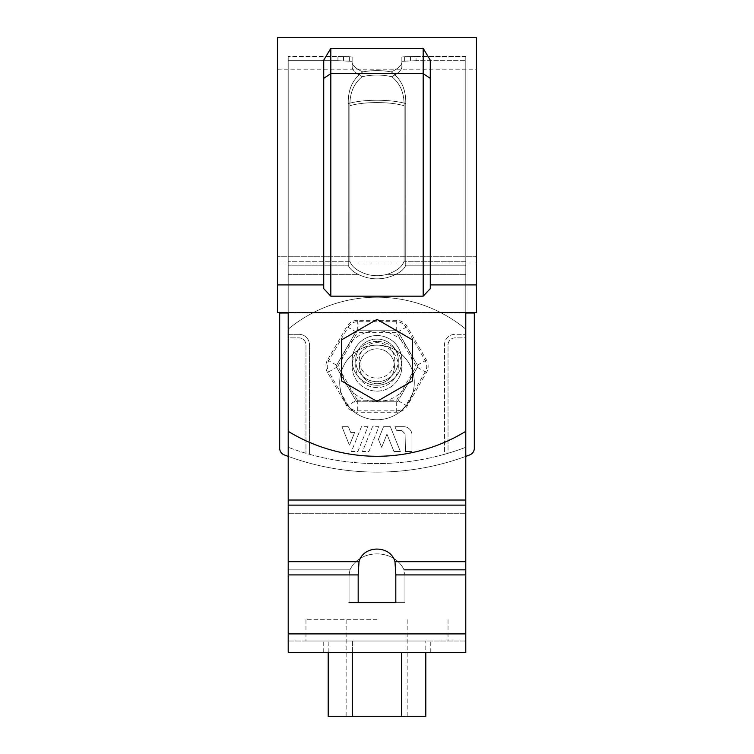 <?xml version="1.0" encoding="UTF-8"?>
<svg xmlns="http://www.w3.org/2000/svg" width="754" height="754" viewBox="0 0 754 754"><rect width="100%" height="100%" fill="white"/><g stroke="black" fill="none" stroke-linecap="round" stroke-linejoin="round"><path stroke-width="0.57" stroke-dasharray="3.77 2.83" d="M391.213 71.903C398.084 68.718 401.637 65.541 401.863 62.384C401.656 65.523 398.103 68.699 391.213 71.903C401.185 78.868 406.038 89.424 405.765 103.562C406.076 89.5 401.222 78.944 391.213 71.903C381.76 70.179 372.288 70.179 362.787 71.903C372.24 70.179 381.712 70.179 391.213 71.903C381.76 70.179 372.288 70.179 362.787 71.903C355.916 68.718 352.363 65.541 352.137 62.384C352.344 65.523 355.897 68.699 362.787 71.903C352.815 78.868 347.962 89.424 348.235 103.562C347.924 89.5 352.778 78.944 362.787 71.903C355.916 68.718 352.363 65.541 352.137 62.384L352.137 66.908C352.335 70.084 355.709 73.336 362.278 76.682C372.071 74.533 381.892 74.533 391.722 76.682C398.272 73.364 401.646 70.103 401.863 66.908C401.665 70.084 398.291 73.336 391.722 76.682C381.929 74.533 372.108 74.533 362.278 76.682C353.852 83.374 349.724 93.053 349.884 105.72L349.894 261.28C351.816 266.907 357.537 271.27 367.066 274.362C373.654 276.162 380.28 276.162 386.934 274.362C396.425 271.299 402.146 266.935 404.106 261.28L404.116 105.72C389.95 101.526 364.05 101.526 349.884 105.72L349.894 261.28C351.816 266.907 357.537 271.27 367.066 274.362C373.654 276.162 380.28 276.162 386.934 274.362C396.425 271.299 402.146 266.935 404.106 261.28L404.116 105.72C404.295 93.1 400.167 83.421 391.722 76.682C381.929 74.533 372.108 74.533 362.278 76.682C355.728 73.364 352.354 70.103 352.137 66.908L352.137 61.338L349.366 61.008L352.137 61.338L352.137 66.908C352.335 70.084 355.709 73.336 362.278 76.682C353.852 83.374 349.724 93.053 349.884 105.72L349.894 261.28C351.816 266.907 357.537 271.27 367.066 274.362C373.654 276.162 380.28 276.162 386.934 274.362C396.425 271.299 402.146 266.935 404.106 261.28L404.116 105.72C404.295 93.1 400.167 83.421 391.722 76.682C398.272 73.364 401.646 70.103 401.863 66.908L401.863 61.338L401.863 66.908L401.863 61.338L404.634 61.008L401.863 61.338L401.863 66.908C401.665 70.084 398.291 73.336 391.722 76.682C400.167 83.421 404.295 93.1 404.116 105.72C389.95 101.526 364.059 101.526 349.884 105.72L349.894 261.28C351.816 266.907 357.537 271.27 367.066 274.362C373.654 276.162 380.28 276.162 386.934 274.362C396.425 271.299 402.146 266.935 404.106 261.28L404.116 105.72C389.95 101.526 364.05 101.526 349.884 105.72C364.059 101.526 389.95 101.526 404.116 105.72C404.295 93.1 400.167 83.421 391.722 76.682C381.892 74.533 372.071 74.533 362.278 76.682C353.852 83.374 349.724 93.053 349.884 105.72C349.724 93.053 353.852 83.374 362.278 76.682C355.728 73.364 352.354 70.103 352.137 66.908L352.137 61.338L343.475 60.914L352.137 61.338L352.137 66.908L352.137 57.05L352.137 61.338L352.137 57.05L349.366 56.729L352.137 57.05L352.137 62.384C352.344 65.523 355.897 68.699 362.787 71.903C352.815 78.868 347.962 89.424 348.235 103.562L348.244 265.201C349.338 268.443 352.636 271.497 358.141 274.362C370.685 280.337 383.258 280.337 395.859 274.362C383.315 280.337 370.742 280.337 358.141 274.362C352.665 271.525 349.375 268.471 348.244 265.201L348.235 103.562L348.244 265.201C349.338 268.443 352.636 271.497 358.141 274.362C370.685 280.337 383.258 280.337 395.859 274.362C401.335 271.525 404.625 268.471 405.756 265.201L405.765 103.562L405.756 265.201C404.662 268.443 401.364 271.497 395.859 274.362C401.335 271.525 404.625 268.471 405.756 265.201L405.765 103.562C390.233 99.151 363.767 99.151 348.235 103.562C347.924 89.5 352.778 78.944 362.787 71.903C372.24 70.179 381.712 70.179 391.213 71.903C401.185 78.868 406.038 89.424 405.765 103.562C390.233 99.151 363.767 99.151 348.235 103.562C363.767 99.151 390.233 99.151 405.765 103.562C390.233 99.151 363.767 99.151 348.235 103.562L348.244 265.201L288.207 265.201L288.207 56.418L288.207 312.486L465.793 312.486L465.793 274.362L465.793 431.335A170.479 170.479 0 0 1 288.207 431.335L288.207 56.418L288.207 431.335L288.207 261.28L288.207 312.486L288.207 274.362L288.207 312.486L465.793 312.486L288.207 312.486L288.207 265.201L348.244 265.201C349.375 268.471 352.665 271.525 358.141 274.362L288.207 274.362L288.207 60.678L288.207 274.362L358.141 274.362C370.742 280.337 383.315 280.337 395.859 274.362C401.364 271.497 404.662 268.443 405.756 265.201L405.765 103.562C406.076 89.5 401.222 78.944 391.213 71.903C398.084 68.718 401.637 65.541 401.863 62.384L401.863 57.05L401.863 66.908L401.863 57.05L404.634 56.729L401.863 57.05L401.863 61.338L410.525 60.914L401.863 61.338L401.863 57.05L401.863 62.384C401.656 65.523 398.103 68.699 391.213 71.903M465.793 265.201L465.793 56.418L465.793 431.335L465.793 56.418L465.793 274.362L465.793 60.678L465.793 274.362L465.793 261.28L465.793 274.362L465.793 265.201L405.756 265.201L465.793 265.201M410.525 56.635L404.634 56.729L410.525 56.635C417.744 56.38 417.744 56.38 410.525 56.635C417.744 56.38 417.744 56.38 410.525 56.635L401.863 57.05L410.525 56.635C417.744 56.38 417.744 56.38 410.525 56.635C417.744 56.38 417.744 56.38 410.525 56.635L410.525 60.914C417.744 60.64 417.744 60.64 410.525 60.914C417.744 60.64 417.744 60.64 410.525 60.914L404.634 61.008L410.525 60.914C417.744 60.64 417.744 60.64 410.525 60.914C417.744 60.64 417.744 60.64 410.525 60.914L410.525 56.635M377 335.53A24.863 24.863 0 0 1 398.527 372.825A24.863 24.863 0 0 1 355.473 372.825A24.863 24.863 0 0 1 377 335.53A24.863 24.863 0 0 1 398.527 372.825A24.863 24.863 0 0 1 355.473 372.825A24.863 24.863 0 0 1 377 335.53M288.207 431.335A170.479 170.479 0 0 0 465.793 431.335A170.479 170.479 0 0 1 288.207 431.335L288.207 329.178L288.207 513.257L288.207 329.178L288.207 500.034L465.793 500.034L465.793 329.178L465.793 513.257L465.793 329.178A139.302 139.302 2.8 0 0 288.207 329.178A139.302 139.302 -177.2 0 1 465.793 329.178A139.302 139.302 2.8 0 0 288.207 329.178A139.302 139.302 -177.2 0 1 465.793 329.178M377 385.256A24.863 24.863 0 0 0 398.527 347.962A24.863 24.863 0 0 0 355.473 347.962A24.863 24.863 0 0 0 377 385.256A24.863 24.863 0 0 0 398.527 347.962A24.863 24.863 0 0 0 355.473 347.962A24.863 24.863 0 0 0 377 385.256M343.475 60.914C336.256 60.64 336.256 60.64 343.475 60.914C336.256 60.64 336.256 60.64 343.475 60.914L349.366 61.008L343.475 60.914C336.256 60.64 336.256 60.64 343.475 60.914C336.256 60.64 336.256 60.64 343.475 60.914L343.475 56.635L349.366 56.729L343.475 56.635C336.256 56.38 336.256 56.38 343.475 56.635C336.256 56.38 336.256 56.38 343.475 56.635L352.137 57.05L343.475 56.635C336.256 56.38 336.256 56.38 343.475 56.635C336.256 56.38 336.256 56.38 343.475 56.635L343.475 60.914M476.443 37.7L476.443 312.486L476.443 69.198L476.443 312.486L277.557 312.486L476.443 312.486L277.557 312.486L277.557 37.7M277.557 263.005L277.557 69.198L277.557 263.005L476.443 263.005L277.557 263.005M423.173 296.171L430.27 288.669L430.27 60.179L423.173 48.331L423.173 296.171L330.827 296.171L330.827 48.331L323.73 60.179L323.73 288.669L330.827 296.171M465.793 312.486L465.793 274.362L465.793 312.486L465.793 274.362L465.793 312.486L288.207 312.486M352.137 62.384L352.137 66.908L352.137 62.384M430.27 288.669L430.27 60.179L430.27 78.35L423.173 73.638L330.827 73.638L323.73 78.35L323.73 60.179L323.73 284.899L277.557 284.899M476.443 284.899L430.27 284.899M465.793 261.28L465.793 60.678L465.793 261.28L404.106 261.28L465.793 261.28M352.137 57.05L352.137 61.338L352.137 57.05M323.73 284.899L323.73 78.35M423.173 48.331L330.827 48.331M395.822 602.653L349.036 602.653L361.995 602.653L358.178 602.653L358.178 574.916L359.017 561.702C363.456 544.888 390.544 544.888 394.983 561.702L395.822 574.916L395.822 602.653L358.178 602.653L404.964 602.653L404.964 574.916L404.003 569.836L465.793 569.836L465.793 574.916L465.793 513.257L465.793 652.37M349.036 602.653L349.036 574.916L349.997 569.836C359.781 548.563 394.219 548.563 404.003 569.836C394.219 548.563 359.781 548.563 349.997 569.836L349.036 574.916L349.036 602.653L404.964 602.653L404.964 574.916L465.793 574.916L465.793 633.907L465.793 574.916L395.822 574.916M394.983 561.702L465.793 561.702L465.793 500.034L288.207 500.034L465.793 500.034M288.207 500.034L288.207 652.37M288.207 569.836L288.207 513.257L288.207 574.916L288.207 569.836L349.997 569.836L288.207 569.836M288.207 633.907L288.207 574.916L288.207 641.004L288.207 633.907L465.793 633.907M377 345.153A37.295 37.295 -177.2 0 1 409.299 401.1A37.295 37.295 -177.2 0 1 344.701 401.1A37.295 37.295 -177.2 0 1 377 345.153A37.295 37.295 -177.2 0 1 409.299 401.1A37.295 37.295 -177.2 0 1 344.701 401.1A37.295 37.295 -177.2 0 1 377 345.153A37.295 37.295 2.8 0 0 339.705 382.448A37.295 37.295 2.8 0 0 377 419.742A37.295 37.295 2.8 0 0 414.295 382.448A37.295 37.295 2.8 0 0 377 345.153A37.295 37.295 2.8 0 0 339.705 382.448A37.295 37.295 2.8 0 0 377 419.742A37.295 37.295 2.8 0 0 414.295 382.448A37.295 37.295 2.8 0 0 377 345.153M465.793 641.004L288.207 641.004L465.793 641.004M377 641.004L305.964 641.004L377 641.004M465.793 574.916L404.964 574.916L404.003 569.836M425.803 652.37L328.197 652.37L425.803 652.37L425.803 641.004L352.599 641.004L425.803 641.004M352.599 652.37L352.599 641.004L328.197 641.004L352.599 641.004L352.599 716.3L401.401 716.3L401.401 652.37M328.197 716.3L352.599 716.3M401.401 716.3L425.803 716.3M377 619.694L305.964 619.694L377 619.694M328.197 652.37L328.197 641.004M465.793 312.995L465.793 334.305L455.133 334.305A10.65 10.65 0 0 0 444.483 344.964L444.483 454.304A250.036 250.036 0 0 1 309.517 454.304L309.517 344.964A10.65 10.65 0 0 0 298.867 334.305L288.207 334.305L288.207 312.995L465.793 312.995L465.793 337.858L455.133 337.858A7.106 7.106 0 0 0 448.036 344.964L448.036 453.286A250.036 250.036 0 0 0 465.793 447.292L465.793 337.858L455.133 337.858A7.106 7.106 0 0 0 448.036 344.964L448.036 453.286A250.036 250.036 0 0 1 288.207 447.292L288.207 337.858L298.867 337.858A7.106 7.106 0 0 1 305.964 344.964L305.964 453.286L305.964 344.964A7.106 7.106 0 0 0 298.867 337.858L288.207 337.858L288.207 312.995M350.685 432.419L348.367 426.679L341.939 426.679L349.47 445.312L354.672 432.419L350.685 432.419L348.367 426.679L341.939 426.679L349.47 445.312L354.672 432.419L350.685 432.419M368.894 451.523L378.932 426.679L372.514 426.679L362.476 451.523L368.894 451.523L378.932 426.679L372.514 426.679L362.476 451.523L368.894 451.523M418.008 366.274L397.509 401.788L356.491 401.788L335.992 366.274L356.491 330.761L397.509 330.761L418.008 366.274L397.509 401.788L356.491 401.788L335.992 366.274L356.491 330.761L397.509 330.761L418.008 366.274M394.964 426.679L396.425 430.289L401.891 430.638L405.077 433.729L405.482 451.523L411.976 451.523L411.976 434.964A8.294 8.294 0 0 0 403.692 426.679L394.964 426.679L396.425 430.289L401.891 430.638L405.077 433.729L405.482 451.523L411.976 451.523L411.976 434.964A8.294 8.294 0 0 0 403.692 426.679L394.964 426.679M393.965 451.523L400.383 451.523L390.346 426.679L383.56 426.679L378.442 439.337L381.656 447.282L386.953 434.172L393.965 451.523L400.383 451.523L390.346 426.679L383.56 426.679L378.442 439.337L381.656 447.282L386.953 434.172L393.965 451.523M367.895 426.679L361.477 426.679L351.43 451.523L357.858 451.523L367.895 426.679L361.477 426.679L351.43 451.523L357.858 451.523L367.895 426.679M346.821 405.954L327.547 372.57A12.592 12.592 0 0 1 327.547 359.978L346.821 326.595A12.592 12.592 0 0 1 357.726 320.299L396.274 320.299A12.592 12.592 0 0 1 407.179 326.595L426.453 359.978A12.592 12.592 0 0 1 426.453 372.57L407.179 405.954A12.592 12.592 0 0 1 396.274 412.249L357.726 412.249A12.592 12.592 0 0 1 346.821 405.954L348.037 405.247A11.187 11.187 0 0 0 357.726 410.845L396.274 410.845A11.187 11.187 0 0 0 405.963 405.247L425.237 371.863A11.187 11.187 0 0 0 425.237 360.685L405.963 327.293L396.745 332.618L416.019 366.001A0.547 0.547 0 0 1 416.019 366.548L396.745 399.931A0.547 0.547 0 0 1 396.274 400.204L357.726 400.204A0.547 0.547 0 0 1 357.255 399.931L348.037 405.247L328.763 371.863L337.981 366.548A0.547 0.547 0 0 1 337.981 366.001L328.763 360.685A11.187 11.187 0 0 0 328.763 371.863L327.547 372.57M377 341.411A24.863 24.863 0 0 0 355.473 378.706A24.863 24.863 0 0 0 398.527 378.706A24.863 24.863 0 0 0 377 341.411A24.863 24.863 0 0 1 401.863 366.274A24.863 24.863 0 0 1 377 391.137A24.863 24.863 0 0 1 352.137 366.274A24.863 24.863 0 0 1 377 341.411M309.517 454.304L309.517 344.964A10.65 10.65 0 0 0 298.867 334.305L288.207 334.305L288.207 447.292A250.036 250.036 0 0 0 309.517 454.304M465.793 456.387A258.556 258.556 0 0 1 288.207 456.387M469.761 454.898A258.556 258.556 0 0 1 284.239 454.898A7.106 7.106 0 0 1 279.687 448.272L279.687 312.995L474.313 312.995L474.313 448.272A7.106 7.106 0 0 1 469.761 454.898M465.793 334.305L465.793 447.292A250.036 250.036 0 0 1 444.483 454.304L444.483 344.964A10.65 10.65 0 0 1 455.133 334.305L465.793 334.305M417.839 366.567A40.848 40.848 0 0 0 417.839 365.982A40.848 40.848 0 0 1 417.839 366.567L407.754 384.031A35.513 35.513 0 0 0 407.754 348.518L397.669 331.044A40.848 40.848 0 0 0 397.169 330.761L356.831 330.761A40.848 40.848 0 0 0 356.331 331.044A40.848 40.848 0 0 1 356.831 330.761L397.169 330.761A40.848 40.848 0 0 1 397.669 331.044L407.754 348.518A35.513 35.513 0 0 0 346.246 348.518A35.513 35.513 0 0 0 346.246 384.031L336.161 366.567A40.848 40.848 0 0 1 336.161 365.982A40.848 40.848 0 0 0 336.161 366.567L356.331 401.496A40.848 40.848 0 0 0 356.831 401.788A40.848 40.848 0 0 1 356.331 401.496L346.246 384.031A35.513 35.513 0 0 0 377 401.788L397.169 401.788A40.848 40.848 0 0 0 397.669 401.496A40.848 40.848 0 0 1 397.169 401.788L377 401.788A35.513 35.513 0 0 0 407.754 384.031L417.839 366.567M336.161 365.982L356.331 331.044L336.161 365.982M398.31 366.274A21.31 21.31 0 0 1 377 387.584A21.31 21.31 0 0 1 355.69 366.274A21.31 21.31 0 0 1 377 344.964A21.31 21.31 0 0 1 398.31 366.274A21.31 21.31 0 0 0 377 344.964A21.31 21.31 0 0 0 355.69 366.274A21.31 21.31 0 0 0 377 387.584A21.31 21.31 0 0 0 398.31 366.274M359.535 366.274A17.465 17.465 0 0 0 385.728 381.392A17.465 17.465 0 0 0 385.728 351.147A17.465 17.465 0 0 0 359.535 366.274A17.465 17.465 0 0 1 377 348.81A17.465 17.465 0 0 1 394.465 366.274A17.465 17.465 0 0 1 377 383.739A17.465 17.465 0 0 1 359.535 366.274M341.487 339.884L341.487 380.902L377 401.401L412.513 380.902L412.513 339.884L377 319.385L341.487 339.884M398.31 360.393A21.31 21.31 0 0 0 366.35 341.939A21.31 21.31 0 0 0 366.35 378.847A21.31 21.31 0 0 0 398.31 360.393A21.31 21.31 0 0 0 377 339.083A21.31 21.31 0 0 0 355.69 360.393A21.31 21.31 0 0 0 377 381.703A21.31 21.31 0 0 0 398.31 360.393M359.243 360.393A17.757 17.757 0 0 1 385.878 345.012A17.757 17.757 0 0 1 385.878 375.775A17.757 17.757 0 0 1 359.243 360.393M465.793 274.362L386.934 274.362L465.793 274.362M404.634 56.729L404.634 61.008L404.634 56.729M349.366 56.729L349.366 61.008L349.366 56.729M349.894 261.28L288.207 261.28L349.894 261.28M476.443 256.256L277.557 256.256L476.443 256.256M358.178 574.916L288.207 574.916M465.793 513.257L288.207 513.257L465.793 513.257M288.207 505.123L465.793 505.123M359.017 561.702L288.207 561.702M357.255 399.931L337.981 366.548M327.547 359.978L328.763 360.685L348.037 327.293L357.255 332.618A0.547 0.547 0 0 1 357.726 332.344L396.274 332.344A0.547 0.547 0 0 1 396.745 332.618M337.981 366.001L357.255 332.618M357.726 400.204L357.726 412.249M426.453 372.57L416.019 366.548M426.453 359.978L416.019 366.001M407.179 405.954L396.745 399.931M407.179 326.595L405.963 327.293A11.187 11.187 0 0 0 396.274 321.704L357.726 321.704A11.187 11.187 0 0 0 348.037 327.293L346.821 326.595M396.274 412.249L396.274 400.204M396.274 320.299L396.274 332.344M357.726 320.299L357.726 332.344M465.793 56.418L416.067 56.418L416.067 60.678L465.793 60.678L416.067 60.678L416.067 56.418L465.793 56.418M337.933 60.678L288.207 60.678L337.933 60.678L337.933 56.418L288.207 56.418L337.933 56.418L337.933 60.678M277.557 69.198L476.443 69.198M430.27 652.37L430.27 641.004M323.73 652.37L323.73 641.004M305.964 619.694L305.964 641.004M448.036 619.694L448.036 641.004M346.812 619.694L346.812 716.3M407.188 619.694L407.188 716.3"/><path stroke-width="1.13" d="M465.793 312.486L465.793 431.335A170.479 170.479 0 0 1 288.207 431.335L288.207 312.486M277.557 284.899L277.557 312.486L476.443 312.486L476.443 37.7L277.557 37.7L277.557 284.899L323.73 284.899M423.173 48.331L430.27 60.179L430.27 288.669L423.173 296.171L423.173 48.331L330.827 48.331L330.827 296.171L323.73 288.669L323.73 78.35L330.827 73.638L423.173 73.638L430.27 78.35L430.27 288.669M323.73 78.35L323.73 60.179L330.827 48.331M476.443 284.899L430.27 284.899M423.173 296.171L330.827 296.171M465.793 652.37L288.207 652.37L465.793 652.37L465.793 561.702L465.793 569.836L404.003 569.836M465.793 329.178L465.793 561.702L394.983 561.702L395.822 574.916L395.822 602.653L358.178 602.653L358.178 574.916L359.017 561.702L288.207 561.702L288.207 652.37M465.793 500.034L288.207 500.034L288.207 561.702M288.207 500.034L288.207 431.335M394.983 561.702C390.544 544.888 363.456 544.888 359.017 561.702M349.036 602.653L395.822 602.653M425.803 652.37L425.803 716.3L352.599 716.3L352.599 652.37M401.401 716.3L401.401 652.37M352.599 716.3L328.197 716.3L328.197 652.37M377 716.3L407.188 716.3L377 716.3M465.793 312.995L474.313 312.995L474.313 448.272A7.106 7.106 0 0 1 469.761 454.898A258.556 258.556 0 0 1 465.793 456.387M288.207 456.387A258.556 258.556 0 0 1 284.239 454.898A7.106 7.106 0 0 1 279.687 448.272L279.687 312.995L288.207 312.995M341.487 339.884L341.487 380.902L377 401.401L412.513 380.902L412.513 339.884L377 319.385L341.487 339.884M465.793 574.916L395.822 574.916M358.178 574.916L288.207 574.916M465.793 633.907L288.207 633.907M288.207 505.123L465.793 505.123"/></g></svg>
